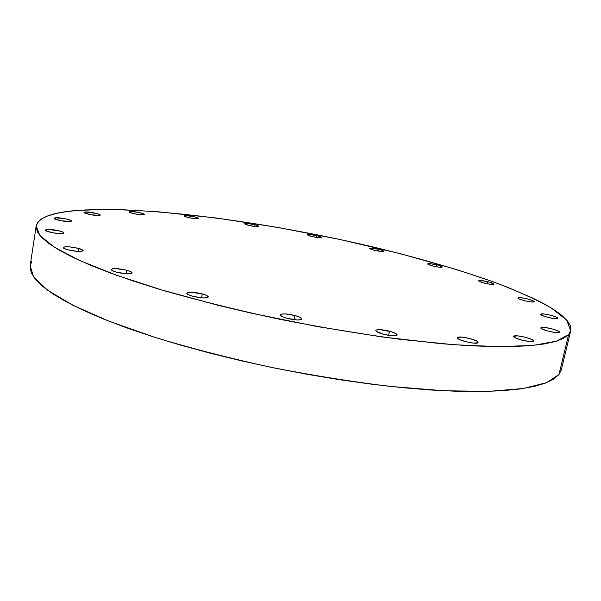 <?xml version="1.0" encoding="UTF-8"?>
<svg xmlns="http://www.w3.org/2000/svg" width="601" height="601" viewBox="0 0 601 601"><rect width="100%" height="100%" fill="white"/><g stroke="black" fill="none" stroke-linecap="round" stroke-linejoin="round"><path stroke-width="0.9" d="M477.878 342.75C475.879 344.749 456.234 339.948 457.353 337.747L457.609 337.424L457.444 338.145L457.609 337.424L457.489 338.205L458.931 339.287L465.459 341.638L473.348 343.081L477.878 342.75L477.93 341.946L476.428 340.865L469.929 338.551L462.177 337.131L457.609 337.424C459.818 335.508 479.11 340.234 478.095 342.457L477.878 342.75M389.478 331.204C394.474 332.601 397.036 333.878 397.163 335.027C395.743 336.35 391.146 336.102 383.385 334.269L391.612 335.771L395.984 335.726L397.141 335.11L395.834 333.57L391.409 331.76L379.667 329.611L376.226 329.987L375.805 330.775L376.211 331.294L383.385 334.269C378.412 332.864 375.873 331.594 375.768 330.46C377.21 329.138 381.785 329.386 389.478 331.204L388.592 335.388L389.478 331.204M294.941 315.51C299.471 316.787 301.777 317.967 301.86 319.048C300.215 320.483 295.279 320.25 287.045 318.335L297.277 319.98L301.154 319.642L301.86 318.883L299.869 317.245L294.941 315.51L284.874 313.88L280.967 314.188L280.186 314.932L280.419 315.42L283.462 317.17L287.045 318.335C282.538 317.05 280.254 315.878 280.194 314.811C281.869 313.376 286.782 313.609 294.941 315.51L294.114 319.717L294.941 315.51M202.259 293.919C206.248 295.038 208.269 296.075 208.314 297.029C206.474 298.494 201.305 298.254 192.808 296.308L203.025 297.968L207.27 297.728L208.307 297.059L206.819 295.557L204.04 294.445L192.2 292.281L187.933 292.492L186.888 293.581L188.218 294.64L192.808 296.308C188.842 295.181 186.836 294.152 186.806 293.213C188.684 291.748 193.83 291.988 202.259 293.919L201.545 297.863L202.259 293.919M126.834 270.262C130.327 271.231 132.085 272.125 132.122 272.937C130.162 274.319 124.933 274.064 116.444 272.155L126.375 273.778L130.785 273.658L132.092 272.704L129.899 271.261L124.978 269.804L115.317 268.587L112.627 268.752L111.223 269.684L112.267 270.623L116.444 272.155C112.973 271.179 111.23 270.292 111.208 269.496C113.206 268.114 118.412 268.369 126.834 270.262L126.248 273.771L126.834 270.262M78.453 248.378C81.548 249.235 83.111 250.001 83.141 250.685C81.173 251.917 76.072 251.631 67.845 249.806L77.296 251.376L81.661 251.353L83.133 250.564L78.453 248.378L69.138 246.831L64.765 246.838L63.195 247.604L64.037 248.423L67.845 249.806C64.765 248.957 63.218 248.198 63.203 247.522C65.209 246.29 70.287 246.575 78.453 248.378L77.965 251.421L78.453 248.378M62.451 233.571C57.936 234.21 44.497 231.453 45.188 230.033L46.743 229.439L46.487 231.069L46.743 229.439L45.188 230.078L45.924 230.792L52.85 232.797L59.905 233.624L63.285 233.421L63.916 232.918L63.135 232.196L58.019 230.581L46.743 229.439C51.378 228.846 64.57 231.565 63.916 232.985L62.451 233.571M70.152 221.581C65.975 222.1 53.399 219.515 54.037 218.283L55.442 217.787L55.224 219.192L55.442 217.787L54.03 218.328L54.744 218.967L61.234 220.8L70.918 221.461L71.489 221.025L70.738 220.387L65.937 218.907L55.442 217.787C59.724 217.307 72.09 219.861 71.489 221.093L70.152 221.581M99.142 215.511C95.371 215.954 83.411 213.483 84.012 212.386L85.214 211.973L85.026 213.167L85.214 211.973L84.012 212.461L84.756 213.039L90.924 214.745L99.826 215.406L100.284 215.008L99.511 214.422L96.355 213.385L85.214 211.973C89.083 211.56 100.855 214.001 100.292 215.098L99.142 215.511M143.466 214.82C140.108 215.248 128.524 212.829 129.095 211.822L130.079 211.477L129.914 212.484L135.886 214.099L144.06 214.722L144.375 214.354L143.541 213.798L139.086 212.499L130.943 211.447L129.155 211.725L129.921 212.484L130.079 211.477C133.535 211.079 144.946 213.468 144.405 214.482L143.466 214.82M197.909 218.779C194.949 219.222 183.493 216.796 184.056 215.849L184.83 215.549L184.687 216.398L184.83 215.549L184.109 216.007L185.01 216.548L190.863 218.103L198.413 218.681L197.661 217.772L193.252 216.518L184.83 215.549C187.88 215.135 199.171 217.532 198.646 218.486L197.909 218.779M254.531 224.661C257.311 225.367 258.738 225.938 258.813 226.382C257.731 226.945 254.433 226.622 248.927 225.42L255.605 226.577L258.821 226.367L255.741 224.977L247.912 223.512L244.66 223.715L248.927 225.42C246.155 224.714 244.735 224.143 244.667 223.707C245.764 223.144 249.047 223.467 254.531 224.661L254.2 226.419L254.531 224.661M316.892 235.675C319.86 236.418 321.392 237.027 321.49 237.493C320.513 238.034 317.366 237.718 312.062 236.554L318.635 237.688L321.482 237.418L318.124 235.99L310.386 234.54L307.93 234.51L307.674 235.021L312.062 236.554C309.102 235.802 307.577 235.201 307.487 234.736C308.478 234.202 311.618 234.51 316.892 235.675L316.547 237.433L316.892 235.675M378.645 249.257C381.868 250.069 383.536 250.722 383.656 251.226C382.754 251.766 379.704 251.458 374.506 250.301L381.079 251.443L383.626 251.286L381.064 249.918L373.289 248.251L369.547 248.461L374.506 250.301C371.29 249.49 369.63 248.837 369.525 248.341C370.434 247.807 373.476 248.108 378.645 249.257L378.269 251.075L378.645 249.257M436.762 264.823C440.285 265.717 442.126 266.446 442.276 267.002C441.427 267.558 438.399 267.25 433.216 266.093L438.76 267.129L442.276 267.017L438.099 265.169L430.136 263.681L427.792 264.109L433.216 266.093C429.692 265.191 427.859 264.47 427.724 263.914C428.588 263.366 431.601 263.674 436.762 264.823L436.341 266.754L436.762 264.823M487.757 281.681C491.648 282.68 493.691 283.492 493.872 284.13C493.038 284.709 489.98 284.408 484.707 283.221L490.476 284.296L493.879 284.093L489.176 282.049L480.898 280.509L478.779 280.622L479.17 281.351L484.707 283.221C480.815 282.215 478.787 281.403 478.621 280.78C479.463 280.201 482.513 280.502 487.757 281.681L487.283 283.785L487.757 281.681M534.064 301.807C532.929 303.047 517.183 299.321 517.972 298.006L519.437 299.088L524.703 300.763L530.788 301.89L534.064 301.807L532.636 300.56L527.393 298.907L521.39 297.788L518.085 297.856C519.354 296.661 534.875 300.335 534.161 301.672L534.064 301.807M557.863 318.425C556.834 319.912 539.736 315.788 540.607 314.278L542.275 315.54L547.984 317.388L554.468 318.59L557.863 318.425L556.203 317.005L550.516 315.179L544.123 313.992L540.705 314.135C541.877 312.708 558.727 316.772 557.938 318.297L557.863 318.425M533.357 341.195C531.953 343.111 512.661 338.371 513.72 336.38L515.485 337.912L521.908 340.136L529.346 341.496L533.357 341.195L533.215 340.444L531.615 339.422L525.229 337.236L517.912 335.891L513.863 336.162C515.463 334.321 534.432 338.994 533.47 341.007L533.357 341.195M559.328 332.315C558.239 334.043 539.878 329.551 540.84 327.815L542.628 329.235L548.751 331.279L555.7 332.556L559.328 332.315L557.54 330.715L551.455 328.694L544.611 327.432L540.945 327.65C542.207 325.99 560.282 330.415 559.411 332.18L559.328 332.315M36.188 225.976L30.17 265.634L33.566 276.858L47.524 290.163L72.706 305.165L109.089 321.25L155.697 337.604C191.253 348.362 229.507 358.226 270.45 367.196C311.866 375.355 352.058 381.785 391.018 386.488L444.259 390.778L488.906 391.356L523.238 388.501L546.542 382.679L558.983 374.498L561.319 369.84L570.74 330.813L568.591 334.667L558.983 374.498L568.591 334.667L563.46 338.401L555.279 341.541L543.95 343.997L529.436 345.703L511.729 346.574L490.934 346.552L467.217 345.59L440.826 343.652L381.492 336.868L316.592 326.433L250.655 313.016L218.787 305.481L160.009 289.464L134.015 281.283L110.779 273.162L90.541 265.244L73.472 257.626L59.657 250.422L49.094 243.698L41.732 237.523L37.45 231.941L36.113 226.968L37.525 222.633L41.492 218.937L47.81 215.872L56.261 213.43L66.628 211.59L78.723 210.327C148.056 205.827 267.062 222.1 371.613 246.605C417.011 257.483 457.947 269.376 494.413 282.26C517.085 290.876 536.009 299.426 551.17 307.915L566.675 320.032L570.74 330.813M78.723 210.327L107.294 209.441L123.415 209.764L158.559 211.815L216.45 218.02L277.812 227.426L340.046 239.506L400.724 253.78L457.263 269.766L491.16 281.088L506.583 286.865L533.583 298.479L544.829 304.241L554.317 309.913L561.867 315.427L567.269 320.731L570.319 325.75L570.822 330.422L568.591 334.667L556.488 341.18L533.418 345.35L499.198 346.672L454.521 344.756L401.092 339.43C361.93 334.216 321.475 327.5 279.728 319.281C238.432 310.394 199.81 300.838 163.87 290.614L116.707 275.318L79.82 260.586L54.195 247.139L39.876 235.487L36.195 225.938C38.689 217.329 52.865 212.13 78.723 210.327M561.319 369.818L558.983 374.498L553.656 379.126L545.317 383.16L533.853 386.503L519.226 389.072L501.459 390.77L480.635 391.529L456.933 391.289L430.601 389.989L401.986 387.622L371.516 384.189L339.678 379.719L307.028 374.28L274.146 367.962L241.625 360.87L210.05 353.148L179.969 344.936L151.873 336.387L126.18 327.665L103.229 318.913L83.269 310.281L66.463 301.89L52.88 293.859L42.528 286.271L35.361 279.21L31.252 272.726L30.058 266.867L31.598 261.653"/></g></svg>
